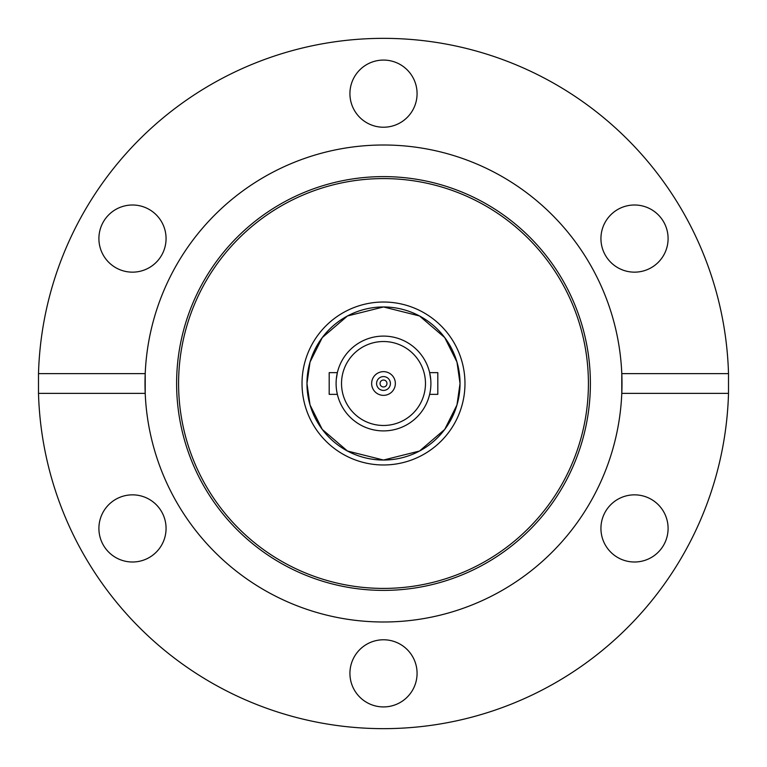 <?xml version="1.0" encoding="UTF-8"?>
<svg xmlns="http://www.w3.org/2000/svg" width="767" height="767" viewBox="0 0 767 767"><rect width="100%" height="100%" fill="white"/><g stroke="black" fill="none" stroke-linecap="round" stroke-linejoin="round"><path stroke-width="1.15" d="M383.5 464.975A81.475 81.475 0 0 1 302.025 383.5A81.475 81.475 0 0 1 383.5 302.025A81.475 81.475 0 0 1 464.975 383.5A81.475 81.475 0 0 1 383.5 464.975A81.475 81.475 0 0 1 302.025 383.5A81.475 81.475 0 0 1 383.5 302.025A81.475 81.475 0 0 1 464.975 383.5A81.475 81.475 0 0 1 383.5 464.975M383.5 590.389A206.889 206.889 0 0 1 176.611 383.5A206.889 206.889 0 0 1 383.5 176.611A206.889 206.889 0 0 1 590.389 383.5A206.889 206.889 0 0 1 383.5 590.389M383.5 588.414A204.914 204.914 0 0 1 178.586 383.5A204.914 204.914 0 0 1 383.5 178.586A204.914 204.914 0 0 1 588.414 383.5A204.914 204.914 0 0 1 383.5 588.414M728.506 373.625L621.788 373.625A238.499 238.499 0 0 1 383.5 621.999A238.499 238.499 0 0 1 145.212 393.375L145.212 373.625A238.499 238.499 0 0 1 383.5 145.001A238.499 238.499 0 0 1 621.788 373.625L621.788 393.375L728.506 393.375L728.506 373.625A345.15 345.15 0 0 0 383.5 38.35A345.15 345.15 0 0 0 38.494 373.625L145.212 373.625A238.499 238.499 0 0 0 145.212 393.375L38.494 393.375A345.15 345.15 0 0 0 383.5 728.65A345.15 345.15 0 0 0 728.506 393.375M417.075 673.349A33.575 33.575 0 0 0 383.5 639.774A33.575 33.575 0 0 0 349.925 673.349A33.575 33.575 0 0 0 383.5 706.925A33.575 33.575 0 0 0 417.075 673.349M166.065 528.425A33.575 33.575 0 0 0 132.49 494.849A33.575 33.575 0 0 0 98.905 528.425A33.575 33.575 0 0 0 132.49 562A33.575 33.575 0 0 0 166.065 528.425M132.49 205A33.575 33.575 0 0 0 98.905 238.575A33.575 33.575 0 0 0 132.49 272.151A33.575 33.575 0 0 0 166.065 238.575A33.575 33.575 0 0 0 132.49 205M417.075 93.651A33.575 33.575 0 0 0 383.5 60.075A33.575 33.575 0 0 0 349.925 93.651A33.575 33.575 0 0 0 383.5 127.226A33.575 33.575 0 0 0 417.075 93.651M668.095 238.575A33.575 33.575 0 0 0 634.51 205A33.575 33.575 0 0 0 600.935 238.575A33.575 33.575 0 0 0 634.51 272.151A33.575 33.575 0 0 0 668.095 238.575M634.51 494.849A33.575 33.575 0 0 0 600.935 528.425A33.575 33.575 0 0 0 634.51 562A33.575 33.575 0 0 0 668.095 528.425A33.575 33.575 0 0 0 634.51 494.849M38.494 393.375L38.494 373.625M430.901 383.5A47.401 47.401 0 0 1 383.5 430.901A47.401 47.401 0 0 1 336.099 383.5A47.401 47.401 0 0 1 383.5 336.099A47.401 47.401 0 0 1 430.901 383.5M336.282 379.31L337.355 372.637L329.187 372.637L329.187 394.363L337.355 394.363L336.723 391.189M429.645 394.363L437.813 394.363L437.813 372.637L429.645 372.637L430.718 379.329M341.526 383.5A41.974 41.974 0 0 1 383.5 341.526A41.974 41.974 0 0 1 425.474 383.5A41.974 41.974 0 0 1 383.5 425.474A41.974 41.974 0 0 1 341.526 383.5M383.5 460.037A76.537 76.537 0 0 1 306.963 383.5A76.537 76.537 0 0 1 383.5 306.963A76.537 76.537 0 0 1 460.037 383.5A76.537 76.537 0 0 1 383.5 460.037L419.52 451.034L444.726 429.424L456.979 404.928L460.037 383.5L456.979 362.072L444.726 337.576L419.52 315.966L383.5 306.963L347.48 315.966L322.274 337.576L310.021 362.072L306.963 383.5L310.021 404.928L322.274 429.424L347.48 451.034L383.5 460.037M395.35 383.5A11.85 11.85 0 0 1 383.5 395.35A11.85 11.85 0 0 1 371.65 383.5A11.85 11.85 0 0 1 383.5 371.65A11.85 11.85 0 0 1 395.35 383.5M390.413 383.5A6.913 6.913 0 0 1 383.5 390.413A6.913 6.913 0 0 1 376.587 383.5A6.913 6.913 0 0 1 383.5 376.587A6.913 6.913 0 0 1 390.413 383.5M380.039 383.5A3.461 3.461 0 0 1 383.5 380.039A3.461 3.461 0 0 1 386.961 383.5A3.461 3.461 0 0 1 383.5 386.961A3.461 3.461 0 0 1 380.039 383.5M430.277 375.82L429.645 372.637M337.355 372.637L336.723 375.82"/></g></svg>
